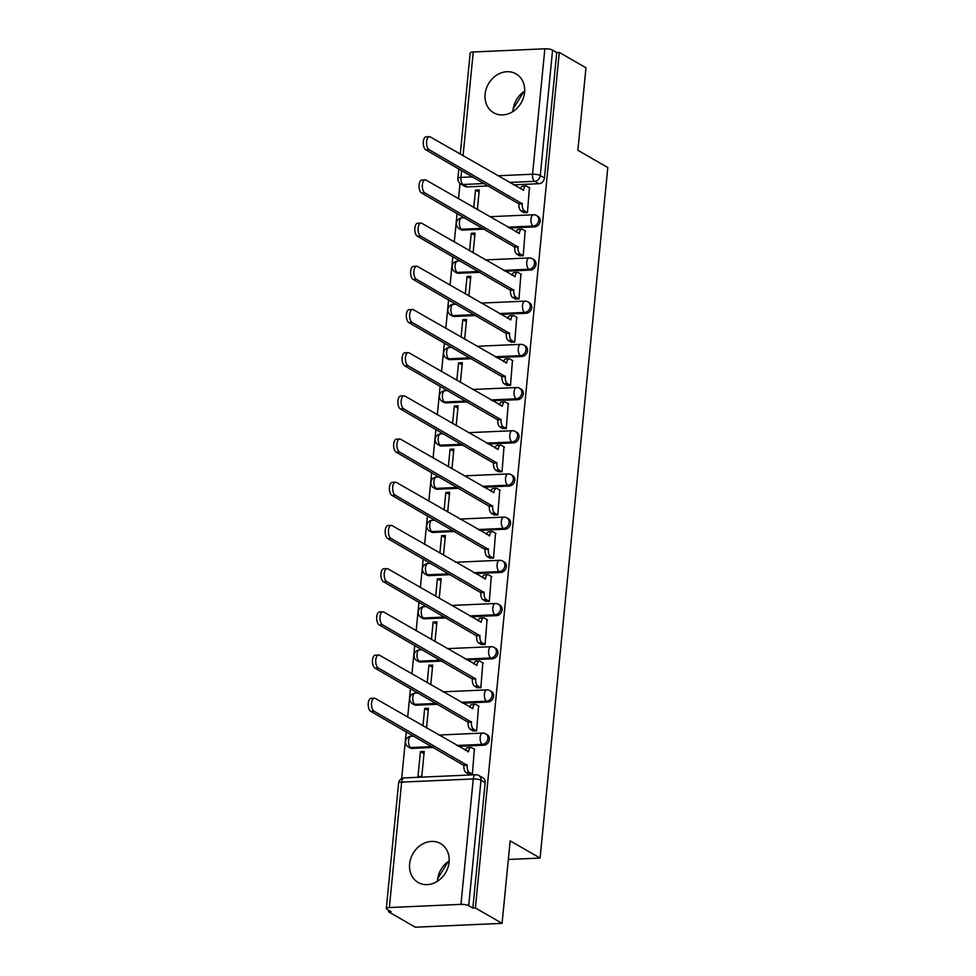 <?xml version="1.0" encoding="UTF-8"?>
<svg xmlns="http://www.w3.org/2000/svg" width="976" height="976" viewBox="0 0 976 976"><rect width="100%" height="100%" fill="white"/><g stroke="black" fill="none" stroke-linecap="round" stroke-linejoin="round"><path stroke-width="1.46" d="M509.252 228.03L534.616 226.896A5.758 4.856 -60.1 0 0 540.216 221.137A5.758 4.856 -60.1 0 0 538.032 216.379L536.556 215.525A5.758 4.856 119.9 0 1 538.74 220.283A5.758 4.856 119.9 0 1 533.14 226.054L507.776 227.176M505.019 271.218L530.383 270.096A5.758 4.856 -60.1 0 0 535.983 264.325A5.758 4.856 -60.1 0 0 533.787 259.567L532.323 258.713A5.758 4.856 119.9 0 1 534.506 263.483A5.758 4.856 119.9 0 1 528.907 269.242L503.543 270.364M500.786 314.418L526.137 313.284A5.758 4.856 -60.1 0 0 531.749 307.525A5.758 4.856 -60.1 0 0 529.553 302.767L528.077 301.913A5.758 4.856 119.9 0 1 530.273 306.671A5.758 4.856 119.9 0 1 524.661 312.43L499.309 313.564M496.552 357.606L521.904 356.484A5.758 4.856 -60.1 0 0 527.516 350.713A5.758 4.856 -60.1 0 0 525.32 345.955L523.844 345.101A5.758 4.856 119.9 0 1 526.04 349.872A5.758 4.856 119.9 0 1 520.428 355.63L495.076 356.752M492.319 400.794L517.67 399.672A5.758 4.856 -60.1 0 0 523.27 393.914A5.758 4.856 -60.1 0 0 521.086 389.143L519.61 388.302A5.758 4.856 119.9 0 1 521.806 393.06A5.758 4.856 119.9 0 1 516.194 398.818L490.843 399.953M488.085 443.995L513.437 442.86A5.758 4.856 -60.1 0 0 519.037 437.102A5.758 4.856 -60.1 0 0 516.853 432.344L515.377 431.49A5.758 4.856 119.9 0 1 517.561 436.248A5.758 4.856 119.9 0 1 511.961 442.018L486.609 443.141M483.84 487.183L509.204 486.06A5.758 4.856 -60.1 0 0 514.803 480.302A5.758 4.856 -60.1 0 0 512.62 475.532L511.143 474.69A5.758 4.856 119.9 0 1 513.327 479.448A5.758 4.856 119.9 0 1 507.727 485.206L482.376 486.341M479.606 530.383L504.97 529.248A5.758 4.856 -60.1 0 0 510.57 523.49A5.758 4.856 -60.1 0 0 508.386 518.732L506.91 517.878A5.758 4.856 119.9 0 1 509.094 522.636A5.758 4.856 119.9 0 1 503.494 528.406L478.13 529.529M475.373 573.571L500.737 572.448A5.758 4.856 -60.1 0 0 506.337 566.678A5.758 4.856 -60.1 0 0 504.141 561.92L502.677 561.078A5.758 4.856 119.9 0 1 504.86 565.836A5.758 4.856 119.9 0 1 499.261 571.594L473.897 572.729M471.14 616.771L496.491 615.636A5.758 4.856 -60.1 0 0 502.103 609.878A5.758 4.856 -60.1 0 0 499.907 605.12L498.431 604.266A5.758 4.856 119.9 0 1 500.627 609.024A5.758 4.856 119.9 0 1 495.015 614.795L469.663 615.917M466.906 659.959L492.258 658.837A5.758 4.856 -60.1 0 0 497.87 653.066A5.758 4.856 -60.1 0 0 495.674 648.308L494.198 647.454A5.758 4.856 119.9 0 1 496.394 652.224A5.758 4.856 119.9 0 1 490.782 657.983L465.43 659.105M462.673 703.159L488.024 702.025A5.758 4.856 -60.1 0 0 493.624 696.266A5.758 4.856 -60.1 0 0 491.44 691.508L489.964 690.654A5.758 4.856 119.9 0 1 492.16 695.412A5.758 4.856 119.9 0 1 486.548 701.171L461.197 702.305M458.439 746.347L483.791 745.225A5.758 4.856 -60.1 0 0 489.391 739.454A5.758 4.856 -60.1 0 0 487.207 734.696L485.731 733.842A5.758 4.856 119.9 0 1 487.915 738.612A5.758 4.856 119.9 0 1 482.315 744.371L456.963 745.493M409.627 863.919A22.436 18.91 -60.1 0 0 418.155 882.475A22.436 18.91 -60.1 0 0 449.094 862.162A22.436 18.91 -60.1 0 0 440.566 843.593A22.436 18.91 -60.1 0 0 409.627 863.919M449.192 860.869A22.436 18.91 -60.1 0 0 437.529 879.986A22.436 18.91 -60.1 0 0 437.431 881.279M485.096 94.184A22.436 18.91 -60.1 0 0 493.636 112.752A22.436 18.91 -60.1 0 0 524.576 92.427A22.436 18.91 -60.1 0 0 516.036 73.871A22.436 18.91 -60.1 0 0 485.096 94.184M524.661 91.134A22.436 18.91 -60.1 0 0 512.998 110.264A22.436 18.91 -60.1 0 0 512.9 111.557M460.013 183.439L458.513 198.787M457.073 213.463L454.279 241.987M452.84 256.651L450.046 285.175M448.606 299.852L445.8 328.375M444.361 343.04L441.567 371.563M440.127 386.24L437.333 414.763M435.894 429.428L433.1 457.951M431.66 472.616L428.867 501.152M427.427 515.816L424.633 544.34M423.194 559.004L420.4 587.528M418.96 602.204L416.154 630.728M414.715 645.392L411.921 673.916M410.481 688.592L407.687 717.116M406.248 731.78L401.661 778.567M388.741 910.34L388.594 911.828L391.132 911.706L386.972 909.315A5.758 1.464 -174.4 0 1 386.301 908.534A5.758 1.464 -174.4 0 1 389.351 907.546L460.965 904.362L473.262 778.933L401.648 782.118L389.351 907.546M502.079 923.345L475.397 907.961L559.285 52.399L585.966 67.783L577.877 150.292L607.792 167.518L540.082 858.063L510.167 840.836L502.079 923.345L415.288 927.2L388.594 911.828M460.269 154.171L470.188 52.972A5.758 1.464 5.6 0 1 473.238 51.984L544.852 48.8A5.758 1.464 5.6 0 1 552.587 50.118L556.747 52.521L544.449 177.937A5.758 4.856 119.9 0 1 538.85 183.708L513.486 184.83M488.512 185.94L467.236 186.892L463.075 184.488A5.758 4.856 119.9 0 1 460.745 183.939L464.905 186.343A5.758 4.856 -60.1 0 0 467.236 186.892M556.747 52.521L559.285 52.399M472.86 908.083L485.157 782.654A5.758 4.856 -60.1 0 0 482.974 777.884L478.813 775.493A5.758 4.856 119.9 0 1 480.997 780.251L468.7 905.679L472.86 908.083L475.397 907.961M468.7 905.679A5.758 1.464 -174.4 0 0 460.965 904.362M468.626 774.005L472.396 774.127L474.348 749.226M420.424 751.618L417.984 776.542L421.778 776.371L424.231 751.447L420.424 751.618L424.011 753.679M472.86 730.804L476.63 730.926L478.582 706.026M426.524 727.962L428.464 708.259L424.67 708.43L428.244 710.491M477.093 687.616L480.863 687.738L482.815 662.838M430.758 684.774L432.697 665.071L428.903 665.229L432.478 667.291M481.327 644.416L485.096 644.538L487.048 619.638M435.003 641.574L436.931 621.871L433.137 622.041L436.711 624.103M485.56 601.228L489.33 601.35L491.282 576.45M439.237 598.386L441.164 578.683L437.37 578.841L440.945 580.903M489.793 558.04L493.563 558.15L495.515 533.262M443.47 555.198L445.398 535.482L441.603 535.653L445.178 537.715M494.039 514.84L497.797 514.962L499.761 490.062M447.703 511.997L449.631 492.294L445.837 492.465L449.411 494.515M498.272 471.652L502.042 471.762L503.994 446.874M451.937 468.809L453.877 449.094L450.07 449.265L453.657 451.327M502.506 428.452L506.276 428.574L508.228 403.674M456.17 425.609L458.11 405.906L454.316 406.077L457.89 408.139M506.739 385.264L510.509 385.386L512.461 360.486M460.404 382.421L462.343 362.706L458.549 362.877L462.124 364.939M510.973 342.064L514.742 342.186L516.694 317.285M464.649 339.221L466.577 319.518L462.783 319.689L466.357 321.751M515.206 298.876L518.976 298.998L520.928 274.097M468.883 296.033L470.81 276.33L467.016 276.489L470.591 278.55M519.439 255.688L523.209 255.797L525.161 230.897M473.116 252.833L475.044 233.13L471.249 233.301L474.824 235.362M523.685 212.487L527.443 212.609L529.407 187.709M484.279 229.14L463.002 230.08L461.526 229.238A5.758 4.856 119.9 0 1 459.196 228.677L460.672 229.531A5.758 4.856 -60.1 0 0 463.002 230.08M480.046 272.328L458.769 273.28L457.293 272.426A5.758 4.856 119.9 0 1 454.962 271.877L456.439 272.719A5.758 4.856 -60.1 0 0 458.769 273.28M475.812 315.529L454.535 316.468L453.059 315.614A5.758 4.856 119.9 0 1 450.729 315.065L452.205 315.919A5.758 4.856 -60.1 0 0 454.535 316.468M471.579 358.717L450.29 359.668L448.814 358.814A5.758 4.856 119.9 0 1 446.496 358.265L447.972 359.107A5.758 4.856 -60.1 0 0 450.29 359.668M467.345 401.905L446.056 402.856L444.58 402.002A5.758 4.856 119.9 0 1 442.25 401.453L443.726 402.307A5.758 4.856 -60.1 0 0 446.056 402.856M463.112 445.105L441.823 446.044L440.347 445.202A5.758 4.856 119.9 0 1 438.017 444.653L439.493 445.495A5.758 4.856 -60.1 0 0 441.823 446.044M458.866 488.293L437.59 489.244L436.113 488.39A5.758 4.856 119.9 0 1 433.783 487.841L435.259 488.695A5.758 4.856 -60.1 0 0 437.59 489.244M454.633 531.493L433.356 532.432L431.88 531.591A5.758 4.856 119.9 0 1 429.55 531.029L431.026 531.883A5.758 4.856 -60.1 0 0 433.356 532.432M450.4 574.681L429.123 575.633L427.647 574.779A5.758 4.856 119.9 0 1 425.316 574.23L426.793 575.084A5.758 4.856 -60.1 0 0 429.123 575.633M446.166 617.881L424.889 618.821L423.413 617.979A5.758 4.856 119.9 0 1 421.083 617.418L422.559 618.272A5.758 4.856 -60.1 0 0 424.889 618.821M441.933 661.069L420.644 662.021L419.168 661.167A5.758 4.856 119.9 0 1 416.85 660.618L418.326 661.46A5.758 4.856 -60.1 0 0 420.644 662.021M437.699 704.269L416.41 705.209L414.934 704.355A5.758 4.856 119.9 0 1 412.604 703.806L414.08 704.66A5.758 4.856 -60.1 0 0 416.41 705.209M433.466 747.457L412.177 748.409L410.701 747.555A5.758 4.856 119.9 0 1 408.371 747.006L409.847 747.848A5.758 4.856 -60.1 0 0 412.177 748.409M508.35 859.478L540.082 858.063M437.675 878.729L448.179 861.552M513.156 109.007L523.661 91.817M477.349 209.645L479.277 189.942L475.483 190.1L479.057 192.162M475.483 190.1L473.775 207.583M471.249 233.301L469.541 250.783M467.016 276.489L465.308 293.971M462.783 319.689L461.062 337.159M458.549 362.877L456.829 380.359M454.316 406.077L452.596 423.547M450.07 449.265L448.362 466.748M445.837 492.465L444.129 509.936M441.603 535.653L439.895 553.136M437.37 578.841L435.662 596.324M433.137 622.041L431.416 639.524M428.903 665.229L427.183 682.712M424.67 708.43L422.95 725.9M474.812 749.483L471.75 747.726A5.758 2.733 87.5 0 0 470.957 747.518A5.758 2.733 87.5 0 0 468.529 751.715L375.26 698.438A6.612 3.135 87.5 0 0 374.345 698.194A6.612 3.135 87.5 0 0 371.502 703.977A6.612 3.135 87.5 0 0 374.015 711.175L467.199 765.294A5.758 2.733 87.5 0 0 469.334 772.37L466.04 772.516A5.758 2.733 -92.5 0 1 463.905 765.44L370.721 711.321A6.612 3.135 -92.5 0 1 368.208 704.123A6.612 3.135 -92.5 0 1 371.051 698.34L374.345 698.194M469.078 774.273L466.04 772.516M465.491 750.41A5.758 2.733 -92.5 0 1 467.663 747.665L470.957 747.518M472.372 774.127L469.334 772.37M467.236 764.867L463.942 765.013M479.045 706.295L475.983 704.538A5.758 2.733 87.5 0 0 475.19 704.33A5.758 2.733 87.5 0 0 472.762 708.527L379.505 655.238A6.612 3.135 87.5 0 0 378.578 655.006A6.612 3.135 87.5 0 0 375.736 660.776A6.612 3.135 87.5 0 0 378.249 667.974L471.432 722.094A5.758 2.733 87.5 0 0 473.567 729.182L470.286 729.328A5.758 2.733 -92.5 0 1 468.138 722.24L374.967 668.121A6.612 3.135 -92.5 0 1 372.442 660.923A6.612 3.135 -92.5 0 1 375.296 655.152L378.578 655.006M473.323 731.073L470.286 729.328M469.724 707.222A5.758 2.733 -92.5 0 1 471.896 704.477L475.19 704.33M476.605 730.926L473.567 729.182M471.469 721.679L468.187 721.825M483.279 663.107L480.216 661.338A5.758 2.733 87.5 0 0 479.423 661.13A5.758 2.733 87.5 0 0 476.996 665.339L383.739 612.05A6.612 3.135 87.5 0 0 382.812 611.806A6.612 3.135 87.5 0 0 379.969 617.588A6.612 3.135 87.5 0 0 382.482 624.786L475.666 678.906A5.758 2.733 87.5 0 0 477.801 685.982L474.519 686.128A5.758 2.733 -92.5 0 1 472.372 679.052L379.2 624.933A6.612 3.135 -92.5 0 1 376.675 617.735A6.612 3.135 -92.5 0 1 379.53 611.952L382.812 611.806M477.557 687.885L474.519 686.128M473.958 664.022A5.758 2.733 -92.5 0 1 476.129 661.277L479.423 661.13M480.839 687.738L477.801 685.982M475.702 678.491L472.421 678.637M487.512 619.906L484.462 618.15A5.758 2.733 87.5 0 0 483.657 617.942A5.758 2.733 87.5 0 0 481.229 622.139L387.972 568.849A6.612 3.135 87.5 0 0 387.057 568.618A6.612 3.135 87.5 0 0 384.202 574.4A6.612 3.135 87.5 0 0 386.716 581.586L479.899 635.705A5.758 2.733 87.5 0 0 482.034 642.794L478.752 642.94A5.758 2.733 -92.5 0 1 476.605 635.852L383.434 581.733A6.612 3.135 -92.5 0 1 380.908 574.547A6.612 3.135 -92.5 0 1 383.763 568.764L387.057 568.618M481.79 644.685L478.752 642.94M478.191 620.834A5.758 2.733 -92.5 0 1 480.363 618.089L483.657 617.942M485.084 644.538L482.034 642.794M479.936 635.291L476.654 635.437M491.745 576.718L488.695 574.949A5.758 2.733 87.5 0 0 487.89 574.742A5.758 2.733 87.5 0 0 485.462 578.951L392.206 525.661A6.612 3.135 87.5 0 0 391.291 525.417A6.612 3.135 87.5 0 0 388.436 531.2A6.612 3.135 87.5 0 0 390.961 538.398L484.133 592.517A5.758 2.733 87.5 0 0 486.28 599.593L482.986 599.74A5.758 2.733 -92.5 0 1 480.851 592.664L387.667 538.545A6.612 3.135 -92.5 0 1 385.154 531.347A6.612 3.135 -92.5 0 1 387.997 525.564L391.291 525.417M486.024 601.497L482.986 599.74M482.425 577.633A5.758 2.733 -92.5 0 1 484.608 574.888L487.89 574.742M489.318 601.35L486.28 599.593M484.181 592.103L480.887 592.249M495.979 533.518L492.929 531.761A5.758 2.733 87.5 0 0 492.124 531.554A5.758 2.733 87.5 0 0 489.696 535.751L396.439 482.473A6.612 3.135 87.5 0 0 395.524 482.229A6.612 3.135 87.5 0 0 392.669 488.012A6.612 3.135 87.5 0 0 395.195 495.21L488.366 549.317A5.758 2.733 87.5 0 0 490.513 556.405L487.219 556.552A5.758 2.733 -92.5 0 1 485.084 549.464L391.901 495.357A6.612 3.135 -92.5 0 1 389.387 488.159A6.612 3.135 -92.5 0 1 392.23 482.376L395.524 482.229M490.257 558.296L487.219 556.552M486.658 534.445A5.758 2.733 -92.5 0 1 488.842 531.7L492.124 531.554M493.551 558.15L490.513 556.405M488.415 548.902L485.121 549.049M500.212 490.33L497.162 488.573A5.758 2.733 87.5 0 0 496.369 488.354A5.758 2.733 87.5 0 0 493.941 492.563L400.672 439.273A6.612 3.135 87.5 0 0 399.757 439.029A6.612 3.135 87.5 0 0 396.903 444.812A6.612 3.135 87.5 0 0 399.428 452.01L492.612 506.129A5.758 2.733 87.5 0 0 494.747 513.205L491.453 513.352A5.758 2.733 -92.5 0 1 489.318 506.276L396.134 452.156A6.612 3.135 -92.5 0 1 393.621 444.958A6.612 3.135 -92.5 0 1 396.463 439.176L399.757 439.029M494.49 515.108L491.453 513.352M490.904 491.245A5.758 2.733 -92.5 0 1 493.075 488.5L496.369 488.354M497.784 514.962L494.747 513.205M492.648 505.714L489.354 505.861M504.458 447.13L501.396 445.373A5.758 2.733 87.5 0 0 500.603 445.166A5.758 2.733 87.5 0 0 498.175 449.363L404.906 396.085A6.612 3.135 87.5 0 0 403.991 395.841A6.612 3.135 87.5 0 0 401.148 401.624A6.612 3.135 87.5 0 0 403.661 408.822L496.845 462.929A5.758 2.733 87.5 0 0 498.98 470.017L495.686 470.164A5.758 2.733 -92.5 0 1 493.551 463.075L400.367 408.968A6.612 3.135 -92.5 0 1 397.854 401.77A6.612 3.135 -92.5 0 1 400.709 395.988L403.991 395.841M498.724 471.908L495.686 470.164M495.137 448.057A5.758 2.733 -92.5 0 1 497.309 445.312L500.603 445.166M502.018 471.762L498.98 470.017M496.882 462.514L493.588 462.661M508.691 403.942L505.629 402.185A5.758 2.733 87.5 0 0 504.836 401.966A5.758 2.733 87.5 0 0 502.408 406.175L409.151 352.885A6.612 3.135 87.5 0 0 408.224 352.641A6.612 3.135 87.5 0 0 405.382 358.424A6.612 3.135 87.5 0 0 407.895 365.622L501.078 419.741A5.758 2.733 87.5 0 0 503.213 426.829L499.932 426.976A5.758 2.733 -92.5 0 1 497.784 419.887L404.613 365.768A6.612 3.135 -92.5 0 1 402.088 358.57A6.612 3.135 -92.5 0 1 404.942 352.787L408.224 352.641M502.969 428.72L499.932 426.976M499.37 404.857A5.758 2.733 -92.5 0 1 501.542 402.112L504.836 401.966M506.251 428.574L503.213 426.829M501.115 419.326L497.833 419.473M512.925 360.754L509.862 358.985A5.758 2.733 87.5 0 0 509.069 358.778A5.758 2.733 87.5 0 0 506.642 362.974L413.385 309.697A6.612 3.135 87.5 0 0 412.458 309.453A6.612 3.135 87.5 0 0 409.615 315.236A6.612 3.135 87.5 0 0 412.128 322.434L505.312 376.553A5.758 2.733 87.5 0 0 507.447 383.629L504.165 383.775A5.758 2.733 -92.5 0 1 502.018 376.699L408.846 322.58A6.612 3.135 -92.5 0 1 406.321 315.382A6.612 3.135 -92.5 0 1 409.176 309.599L412.458 309.453M507.203 385.532L504.165 383.775M503.604 361.669A5.758 2.733 -92.5 0 1 505.775 358.924L509.069 358.778M510.485 385.386L507.447 383.629M505.348 376.126L502.067 376.272M517.158 317.554L514.108 315.797A5.758 2.733 87.5 0 0 513.303 315.59A5.758 2.733 87.5 0 0 510.875 319.786L417.618 266.497A6.612 3.135 87.5 0 0 416.703 266.265A6.612 3.135 87.5 0 0 413.848 272.048A6.612 3.135 87.5 0 0 416.362 279.234L509.545 333.353A5.758 2.733 87.5 0 0 511.68 340.441L508.398 340.587A5.758 2.733 -92.5 0 1 506.251 333.499L413.08 279.38A6.612 3.135 -92.5 0 1 410.554 272.182A6.612 3.135 -92.5 0 1 413.409 266.411L416.703 266.265M511.436 342.332L508.398 340.587M507.837 318.481A5.758 2.733 -92.5 0 1 510.009 315.736L513.303 315.59M514.73 342.186L511.68 340.441M509.582 332.938L506.3 333.084M521.391 274.366L518.341 272.597A5.758 2.733 87.5 0 0 517.536 272.389A5.758 2.733 87.5 0 0 515.108 276.598L421.852 223.309A6.612 3.135 87.5 0 0 420.937 223.065A6.612 3.135 87.5 0 0 418.082 228.848A6.612 3.135 87.5 0 0 420.607 236.046L513.779 290.165A5.758 2.733 87.5 0 0 515.926 297.241L512.632 297.387A5.758 2.733 -92.5 0 1 510.497 290.311L417.313 236.192A6.612 3.135 -92.5 0 1 414.8 228.994A6.612 3.135 -92.5 0 1 417.643 223.211L420.937 223.065M515.67 299.144L512.632 297.387M512.071 275.281A5.758 2.733 -92.5 0 1 514.254 272.536L517.536 272.389M518.964 298.998L515.926 297.241M513.827 289.75L510.533 289.896M525.625 231.166L522.575 229.409A5.758 2.733 87.5 0 0 521.77 229.201A5.758 2.733 87.5 0 0 519.342 233.398L426.085 180.109A6.612 3.135 87.5 0 0 425.17 179.877A6.612 3.135 87.5 0 0 422.315 185.66A6.612 3.135 87.5 0 0 424.841 192.845L518.012 246.965A5.758 2.733 87.5 0 0 520.159 254.053L516.865 254.199A5.758 2.733 -92.5 0 1 514.73 247.111L421.547 192.992A6.612 3.135 -92.5 0 1 419.033 185.806A6.612 3.135 -92.5 0 1 421.876 180.023L425.17 179.877M519.903 255.944L516.865 254.199M516.304 232.093A5.758 2.733 -92.5 0 1 518.488 229.348L521.77 229.201M523.197 255.797L520.159 254.053M518.061 246.55L514.767 246.696M529.858 187.978L526.808 186.209A5.758 2.733 87.5 0 0 526.015 186.001A5.758 2.733 87.5 0 0 523.587 190.21L430.318 136.921A6.612 3.135 87.5 0 0 429.403 136.677A6.612 3.135 87.5 0 0 426.549 142.459A6.612 3.135 87.5 0 0 429.074 149.657L522.258 203.777A5.758 2.733 87.5 0 0 524.393 210.853L521.099 210.999A5.758 2.733 -92.5 0 1 518.964 203.923L425.78 149.804A6.612 3.135 -92.5 0 1 423.267 142.606A6.612 3.135 -92.5 0 1 426.109 136.823L429.403 136.677M524.136 212.756L521.099 210.999M520.55 188.893A5.758 2.733 -92.5 0 1 522.721 186.148L526.015 186.001M527.43 212.609L524.393 210.853M522.294 203.362L519 203.508M534.616 226.896L533.14 226.054A5.758 2.733 -92.5 0 1 530.993 218.966A5.758 2.733 87.5 0 1 533.421 214.769L489.61 216.709M530.383 270.096L528.907 269.242A5.758 2.733 -92.5 0 1 526.759 262.154A5.758 2.733 87.5 0 1 529.187 257.957L485.377 259.909M526.137 313.284L524.661 312.43A5.758 2.733 -92.5 0 1 522.526 305.354A5.758 2.733 87.5 0 1 524.954 301.145L481.144 303.097M521.904 356.484L520.428 355.63A5.758 2.733 -92.5 0 1 518.293 348.542A5.758 2.733 87.5 0 1 520.72 344.345L476.91 346.297M517.67 399.672L516.194 398.818A5.758 2.733 -92.5 0 1 514.059 391.742A5.758 2.733 87.5 0 1 516.487 387.533L472.677 389.485M513.437 442.86L511.961 442.018A5.758 2.733 -92.5 0 1 509.826 434.93A5.758 2.733 87.5 0 1 512.254 430.733L468.443 432.673M509.204 486.06L507.727 485.206A5.758 2.733 -92.5 0 1 505.592 478.13A5.758 2.733 87.5 0 1 508.008 473.921L464.198 475.873M504.97 529.248L503.494 528.406A5.758 2.733 -92.5 0 1 501.347 521.318A5.758 2.733 87.5 0 1 503.775 517.121L459.964 519.061M500.737 572.448L499.261 571.594A5.758 2.733 -92.5 0 1 497.113 564.518A5.758 2.733 87.5 0 1 499.541 560.309L455.731 562.261M496.491 615.636L495.015 614.795A5.758 2.733 -92.5 0 1 492.88 607.706A5.758 2.733 87.5 0 1 495.308 603.51L451.498 605.449M492.258 658.837L490.782 657.983A5.758 2.733 -92.5 0 1 488.647 650.894A5.758 2.733 87.5 0 1 491.074 646.698L447.264 648.65M488.024 702.025L486.548 701.171A5.758 2.733 -92.5 0 1 484.413 694.095A5.758 2.733 87.5 0 1 486.841 689.886L443.031 691.838M483.791 745.225L482.315 744.371A5.758 2.733 -92.5 0 1 480.18 737.283A5.758 2.733 87.5 0 1 482.608 733.086L438.797 735.038M538.85 183.708L534.689 181.304L509.338 182.439M484.364 183.549L463.075 184.488A5.758 2.733 87.5 0 1 460.94 177.412L472.787 176.888M497.76 175.778L532.554 174.228L544.852 48.8M473.238 51.984L463.063 155.782M461.624 170.446L460.94 177.412A5.758 1.464 -174.4 0 0 457.89 178.401A5.758 5.758 0 0 0 460.745 183.939M482.803 228.286L461.526 229.238A5.758 2.733 87.5 0 1 459.391 222.15A5.758 2.733 87.5 0 1 461.807 217.953A5.758 5.758 0 0 0 459.196 228.677M478.569 271.474L457.293 272.426A5.758 2.733 87.5 0 1 455.145 265.338A5.758 2.733 87.5 0 1 457.573 261.141A5.758 5.758 0 0 0 454.962 271.877M474.336 314.675L453.059 315.614A5.758 2.733 87.5 0 1 450.912 308.538A5.758 2.733 87.5 0 1 453.34 304.329A5.758 5.758 0 0 0 450.729 315.065M470.103 357.863L448.814 358.814A5.758 2.733 87.5 0 1 446.679 351.726A5.758 2.733 87.5 0 1 449.106 347.529A5.758 5.758 0 0 0 446.496 358.265M465.869 401.063L444.58 402.002A5.758 2.733 87.5 0 1 442.445 394.926A5.758 2.733 87.5 0 1 444.873 390.717A5.758 5.758 0 0 0 442.25 401.453M461.636 444.251L440.347 445.202A5.758 2.733 87.5 0 1 438.212 438.114A5.758 2.733 87.5 0 1 440.64 433.917A5.758 5.758 0 0 0 438.017 444.653M457.39 487.451L436.113 488.39A5.758 2.733 87.5 0 1 433.978 481.314A5.758 2.733 87.5 0 1 436.406 477.105A5.758 5.758 0 0 0 433.783 487.841M453.157 530.639L431.88 531.591A5.758 2.733 87.5 0 1 429.745 524.502A5.758 2.733 87.5 0 1 432.161 520.306A5.758 5.758 0 0 0 429.55 531.029M448.923 573.839L427.647 574.779A5.758 2.733 87.5 0 1 425.499 567.703A5.758 2.733 87.5 0 1 427.927 563.494A5.758 5.758 0 0 0 425.316 574.23M444.69 617.027L423.413 617.979A5.758 2.733 87.5 0 1 421.266 610.891A5.758 2.733 87.5 0 1 423.694 606.694A5.758 5.758 0 0 0 421.083 617.418M440.457 660.215L419.168 661.167A5.758 2.733 87.5 0 1 417.033 654.079A5.758 2.733 87.5 0 1 419.46 649.882A5.758 5.758 0 0 0 416.85 660.618M436.223 703.415L414.934 704.355A5.758 2.733 87.5 0 1 412.799 697.279A5.758 2.733 87.5 0 1 415.227 693.07A5.758 5.758 0 0 0 412.604 703.806M431.99 746.603L410.701 747.555A5.758 2.733 87.5 0 1 408.566 740.467A5.758 2.733 87.5 0 1 410.994 736.27A5.758 5.758 0 0 0 408.371 747.006M485.157 782.654L480.997 780.251A5.758 1.464 5.6 0 0 473.262 778.933A5.758 2.733 -92.5 0 1 475.69 774.737L404.076 777.921A5.758 5.758 0 0 0 398.598 783.106L386.301 908.534M544.449 177.937L540.289 175.546A5.758 4.856 119.9 0 1 534.689 181.304A5.758 2.733 87.5 0 1 532.554 174.228A5.758 1.464 5.6 0 1 540.289 175.546L552.587 50.118M398.598 783.106A5.758 1.464 -174.4 0 1 401.648 782.118A5.758 2.733 -92.5 0 1 404.076 777.921M468.529 751.715L467.821 751.752M467.199 765.294L463.905 765.44M374.015 711.175L370.721 711.321M472.762 708.527L472.055 708.564M471.432 722.094L468.138 722.24M378.249 667.974L374.967 668.121M476.996 665.339L476.288 665.364M475.666 678.906L472.372 679.052M382.482 624.786L379.2 624.933M481.229 622.139L480.521 622.176M479.899 635.705L476.605 635.852M386.716 581.586L383.434 581.733M485.462 578.951L484.755 578.975M484.133 592.517L480.851 592.664M390.961 538.398L387.667 538.545M489.696 535.751L488.988 535.787M488.366 549.317L485.084 549.464M395.195 495.21L391.901 495.357M493.941 492.563L493.234 492.587M492.612 506.129L489.318 506.276M399.428 452.01L396.134 452.156M498.175 449.363L497.467 449.399M496.845 462.929L493.551 463.075M403.661 408.822L400.367 408.968M502.408 406.175L501.701 406.199M501.078 419.741L497.784 419.887M407.895 365.622L404.613 365.768M506.642 362.974L505.934 363.011M505.312 376.553L502.018 376.699M412.128 322.434L408.846 322.58M510.875 319.786L510.167 319.823M509.545 333.353L506.251 333.499M416.362 279.234L413.08 279.38M515.108 276.598L514.401 276.623M513.779 290.165L510.497 290.311M420.607 236.046L417.313 236.192M519.342 233.398L518.634 233.435M518.012 246.965L514.73 247.111M424.841 192.845L421.547 192.992M523.587 190.21L522.88 190.235M522.258 203.777L518.964 203.923M429.074 149.657L425.78 149.804M410.994 736.27L413.824 736.148M485.731 733.842A5.758 5.758 0 0 0 482.608 733.086M415.227 693.07L418.057 692.948M489.964 690.654A5.758 5.758 0 0 0 486.841 689.886M419.46 649.882L422.291 649.76M494.198 647.454A5.758 5.758 0 0 0 491.074 646.698M423.694 606.694L426.524 606.56M498.431 604.266A5.758 5.758 0 0 0 495.308 603.51M427.927 563.494L430.758 563.372M502.677 561.078A5.758 5.758 0 0 0 499.541 560.309M432.161 520.306L434.991 520.171M506.91 517.878A5.758 5.758 0 0 0 503.775 517.121M436.406 477.105L439.224 476.983M511.143 474.69A5.758 5.758 0 0 0 508.008 473.921M440.64 433.917L443.47 433.783M515.377 431.49A5.758 5.758 0 0 0 512.254 430.733M444.873 390.717L447.703 390.595M519.61 388.302A5.758 5.758 0 0 0 516.487 387.533M449.106 347.529L451.937 347.407M523.844 345.101A5.758 5.758 0 0 0 520.72 344.345M453.34 304.329L456.17 304.207M528.077 301.913A5.758 5.758 0 0 0 524.954 301.145M457.573 261.141L460.404 261.019M532.323 258.713A5.758 5.758 0 0 0 529.187 257.957M461.807 217.953L464.637 217.819M536.556 215.525A5.758 5.758 0 0 0 533.421 214.769M458.83 168.836L457.89 178.401M478.813 775.493A5.758 5.758 0 0 0 475.69 774.737"/></g></svg>
